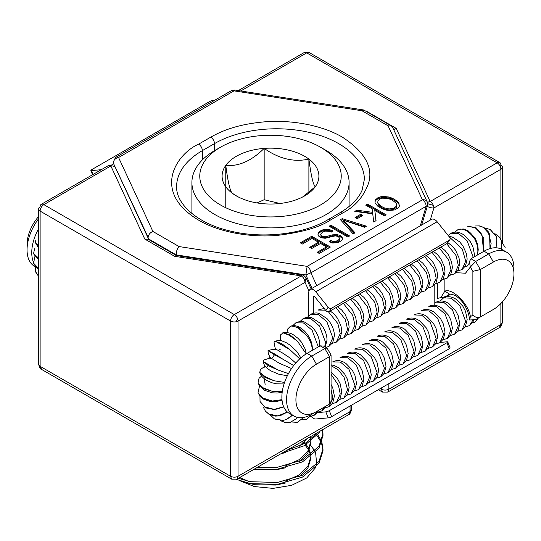 <?xml version="1.0" encoding="UTF-8"?>
<svg xmlns="http://www.w3.org/2000/svg" width="541" height="541" viewBox="0 0 541 541"><rect width="100%" height="100%" fill="white"/><g stroke="black" fill="none" stroke-linecap="round" stroke-linejoin="round"><path stroke-width="0.81" d="M421.655 225.036L427.491 205.641A5.282 1.63 -163.3 0 0 427.228 204.856A5.282 4.166 155.1 0 0 427.228 201.894A5.282 4.166 155.1 0 0 422.433 199.805A5.282 3.05 60 0 1 426.173 206.277L420.289 225.827M316.755 285.601L310.872 272.84C310.703 270.169 309.459 268.011 307.139 266.375L179.03 246.554L152.893 231.46C150.033 232.684 148.457 234.652 148.153 237.35L113.766 164.024A5.282 3.99 155.3 0 1 113.766 164.024A5.282 4.166 -24.9 0 1 113.461 162.598A5.282 4.166 -24.9 0 1 118.567 157.499A5.282 3.05 -120 0 0 115.923 157.235A5.282 3.05 -120 0 0 114.834 159.446M115.923 157.235L231.649 90.496L361.97 110.749L388.107 125.843L422.433 199.805L307.139 266.375L305.854 274.929L176.467 254.912L176.298 253.601C176.474 250.828 177.387 248.475 179.03 246.554M202.354 159.906L202.354 150.628L214.486 143.622A5.282 3.05 60 0 0 210.753 137.15C222.872 130.3 238.331 124.335 263.406 121.955C288.022 119.622 320.258 124.146 342.385 137.15C364.445 151.636 373.216 166.838 368.712 182.75C363.802 196.626 355.031 206.757 342.385 213.147A5.282 3.05 60 0 0 339.741 212.884C351.095 206.168 358.541 198.615 362.091 190.222L364.363 179.463A87.798 50.685 180 0 0 310.169 132.633A87.798 50.685 180 0 0 214.486 143.622L214.486 150.682M319.251 253.472L330.395 247.034L311.731 236.255L300.316 242.841L302.392 244.038L311.988 238.5L318.473 242.246L309.655 247.332L311.731 248.529L320.543 243.443L326.507 246.885L317.175 252.275L319.251 253.472M318.108 252.816L326.507 247.961L326.507 246.885M310.588 247.873L318.473 243.322L318.473 242.246M301.249 243.382L311.731 237.33L311.731 236.255M329.462 247.575L311.731 237.33M329.78 231.399L331.437 232.062L332.992 230.865L328.908 229.418L326.73 229.228L324.573 229.398L320.624 230.818L319.129 231.866L317.858 234.05L318.798 236.234L320.029 237.154L321.604 237.851L325.236 238.263L334.189 236.092L335.893 235.903L338.443 236.708L339.782 238.527L338.017 240.542L334.487 241.55L330.659 240.596L329.104 241.793L332.735 243.037L338.423 242.51L341.966 240.245L342.575 238.649L342.013 237.086L340.316 235.693L337.577 234.672L332.701 234.828L325.777 236.674L323.667 236.735L321.875 236.126L320.86 235.247L320.603 234.239L322.531 232.116L325.324 231.115L329.78 231.399M320.603 234.239L320.86 235.247M321.875 236.126L321.875 237.201L320.86 236.329M323.667 236.735L323.667 237.817L321.875 237.201M325.777 236.674L325.777 237.756L323.667 237.817M327.44 236.282L327.44 237.357L325.777 237.756M330.159 235.504L330.159 236.586L327.44 237.357M332.701 234.828L332.701 235.91L330.159 236.586M334.568 234.517L334.568 235.592L332.701 235.91M337.577 234.672L337.577 235.754L334.568 235.592M340.316 235.693L340.316 236.769L337.577 235.754M342.013 237.086L342.013 238.162L340.316 236.769M342.372 239.176L342.013 238.162M330.659 240.596L330.659 241.678L329.99 242.185M332.614 241.327L332.614 242.402L330.659 241.678M334.487 241.55L334.487 242.625L332.614 242.402M336.286 241.279L336.286 242.361L334.487 242.625M338.017 240.542L338.017 241.617L336.286 242.361M339.315 239.541L339.315 240.617L338.017 241.617M339.782 238.527L339.315 240.617M318.209 232.948L317.986 234.733M319.129 231.866L319.129 232.948L318.209 234.023M320.624 230.818L320.624 231.9L319.129 232.948M322.537 229.932L322.537 231.007L320.624 231.9M324.573 229.398L324.573 230.48L322.537 231.007M326.73 229.228L326.73 230.31L324.573 230.48M328.908 229.418L328.908 230.493L326.73 230.31M330.997 229.966L330.997 231.041L328.908 230.493M332.106 231.548L330.997 231.041M397.878 201.854L394.206 199.135L388.857 196.998L382.791 196.43L380.012 196.91L375.833 199.311L374.987 200.9L375.062 202.692L377.537 206.04L381.926 208.684L386.044 210.07L389.094 210.523L394.565 209.955L398.447 207.717L399.326 206.229L398.913 203.206L397.878 201.854L397.878 202.936L396.31 201.577L396.31 200.501M398.913 203.206L398.913 204.282L397.878 202.936M399.366 205.492L398.913 204.282M375.833 199.311L375.028 201.901M377.598 197.925L377.598 199.007L375.833 200.393M380.012 196.91L380.012 197.986L377.598 199.007M382.791 196.43L382.791 197.512L380.012 197.986M385.936 196.498L385.936 197.58L382.791 197.512M388.857 196.998L388.857 198.08L385.936 197.58M391.616 197.878L391.616 198.953L388.857 198.08M394.206 199.135L394.206 200.211L391.616 198.953M396.31 201.577L394.206 200.211M384.34 215.893L386.152 214.845L367.481 204.065L365.669 205.113L372.134 208.853L372.56 212.329L356.864 210.199L354.774 211.403L372.742 213.844L373.736 222.013L376.056 220.674L374.805 210.395L384.34 215.893M374.805 210.395L375.934 220.748M356.282 211.605L356.864 211.274L372.56 213.411L372.56 212.329M356.864 210.199L356.864 211.274M366.602 205.654L367.481 205.147L367.481 204.065M385.219 215.386L367.481 205.147M364.627 227.274L366.494 226.192L342.183 218.672L340.438 219.68L353.151 233.901L355.031 232.813L343.494 220.309L364.627 227.274M343.494 220.309L343.494 221.391L354.389 233.185M344.603 221.397L344.603 222.479M345.665 222.52L345.665 223.602M342.183 218.672L342.183 219.747L341.073 220.39M365.283 226.895L342.183 219.747M357.107 218.74L362.815 215.446L360.739 214.25L355.031 217.543L357.107 218.74M360.739 214.25L360.739 215.325L355.964 218.077M361.882 215.981L360.739 215.325M347.775 237.005L349.587 235.957L330.916 225.178L329.104 226.226L347.775 237.005M330.916 225.178L330.916 226.253L330.037 226.76M348.654 236.491L330.916 226.253M377.713 202.469L378.321 204.904L381.777 207.71L384.259 208.907L388.965 210.023L393.037 209.604L396.377 207.372L396.709 204.457L396.059 203.091L392.353 200.163L387.748 198.317L382.25 198.182L379.681 199.122L378.031 200.623L377.713 202.469L378.321 203.829L381.777 206.635L384.259 207.832L388.965 208.948L393.037 208.522L396.377 206.297L396.709 204.457M396.377 207.372L396.377 206.297M394.68 208.9L394.68 207.825M393.037 209.604L393.037 208.522M391.075 209.982L391.075 208.9M388.965 210.023L388.965 208.948M386.883 209.725L386.883 208.643M384.259 208.907L384.259 207.832M381.777 207.71L381.777 206.635M379.674 206.297L379.674 205.215M378.321 204.904L378.321 203.829M388.107 125.843L391.454 125.992L392.556 127.196L427.228 201.894M148.444 238.73L115.632 168.048A5.282 4.166 -24.9 0 1 115.632 168.055L148.863 239.649M427.491 205.641A5.282 1.63 -163.3 0 1 426.173 206.277L310.872 272.84L305.854 274.929L312.035 288.326M113.766 164.024L115.544 167.866L113.772 164.024A5.282 3.99 155.3 0 1 113.718 163.909M361.97 110.749L363.897 110.08L391.454 125.992M152.893 231.46L118.567 157.499L233.861 90.935L234.666 90.029L231.649 90.496M176.467 254.912L176.779 255.616M500.878 164.991A5.282 3.05 120 0 0 499.789 162.571A5.282 3.05 120 0 0 497.145 162.834A5.282 3.05 60 0 1 500.878 169.299A5.282 3.05 0 0 0 502.427 167.142A5.282 3.05 0 0 0 500.878 164.991L500.486 167.142M430.251 220.072L433.896 207.974A5.282 1.63 -163.3 0 1 427.255 206.425M238.297 90.59L304.062 52.619A5.282 3.05 60 0 1 306.7 52.883A5.282 3.05 -60 0 1 309.344 52.619L499.789 162.571M366.142 111.378L365.52 111.02M499.242 327.711L387.762 392.069L388.857 389.202L500.878 324.526L499.242 327.711C500.283 327.819 501.345 326.04 502.427 322.375L500.878 324.526L500.878 303.501M380.289 388.573L381.385 389.202L382.48 392.069L378.355 389.689M500.878 239.42L500.878 169.299L433.896 207.974A5.282 3.05 -120 0 0 430.156 201.509A5.282 4.166 155.1 0 0 427.458 202.577M437.398 283.383L437.398 298.659A5.282 3.05 180 0 1 440.678 297.773L445.737 296.549L449.929 294.128M469.432 319.217C468.81 309.263 459.694 294.061 449.605 294.176L444.864 291.146L440.678 297.773M456.124 272.691L465.476 273.212L470.372 267.024L472.875 271.339L472.875 315.193C475.363 317.439 477.852 318.034 480.34 316.979L493.412 309.438A29.045 16.771 120 0 0 513.95 273.861L513.95 268.471A35.645 20.578 120 0 0 506.565 252.153L501.865 249.442A35.645 20.578 120 0 0 484.046 251.207L470.974 258.754L469.358 261.668L470.372 267.024L475.674 261.465L480.34 269.553L493.412 262.006L488.746 253.918L475.674 261.465L470.974 258.754M449.612 294.176L445.737 296.549M506.565 252.153A35.645 20.578 120 0 0 488.746 253.918L484.046 251.207M472.875 271.339L480.34 269.553L480.34 316.979L475.674 319.677L469.649 319.981L470.359 316.647C468.966 304.333 452.371 287.731 444.864 291.146L444.864 279.102M469.649 319.981L469.439 319.217M513.95 273.861A29.045 16.771 120 0 0 493.412 262.006M240.738 90.969L306.7 52.883L497.145 162.834L430.156 201.509L396.222 128.393L393.78 129.826M40.122 211.105A5.282 3.05 -60 0 1 43.855 204.633A5.282 3.05 -120 0 0 41.211 204.376A5.282 3.05 -120 0 0 40.122 206.79A5.282 3.05 -0 0 0 38.573 208.948A5.282 3.05 -0 0 0 40.122 211.105L230.561 321.056A5.282 3.05 -0 0 0 238.033 321.056A5.282 3.05 -120 0 0 234.3 314.585A5.282 3.05 120 0 0 230.561 321.056L230.561 476.283L40.122 366.331L40.122 211.105M306.098 278.047C304.63 275.951 303.305 274.943 302.135 275.017L301.283 275.91C303.515 277.398 304.759 279.555 305.023 282.375L306.05 277.946M302.094 275.004L176.258 255.541L174.648 256.319L301.283 275.91L234.3 314.585L43.855 204.633L110.844 165.959A5.282 4.166 -24.9 0 1 115.632 168.048M264.387 367.096A26.408 15.243 -60 0 1 264.894 365.736M268.742 358.183A26.408 15.243 -60 0 1 269.803 356.58M280.373 349.168A26.408 15.243 120 0 0 278.514 350.696M274.213 355.2A26.408 15.243 120 0 0 271.771 358.487M267.937 365.418A26.408 15.243 120 0 0 267.491 366.46M264.65 379.113A26.408 15.243 120 0 0 265.178 384.333M331.065 354.997L327.035 348.019L323.775 346.139L320.15 345.827L307.085 353.374A35.645 20.578 120 0 0 283.795 384.786A35.645 20.578 120 0 0 289.259 413.351L293.959 416.063A35.645 20.578 120 0 0 311.778 414.298L329.516 404.059L331.065 401.381L331.065 354.997L329.516 356.627L316.451 364.174A29.045 16.771 120 0 0 295.913 399.745A29.045 16.771 120 0 0 316.451 411.606M327.035 348.019L324.85 348.546L311.778 356.086A35.645 20.578 120 0 0 288.495 387.498A35.645 20.578 120 0 0 293.959 416.063M350.054 406.027L350.054 411.606L348.418 414.785L236.938 479.143L238.033 476.283C235.545 477.466 233.049 477.466 230.561 476.283L231.656 479.143L41.758 369.51L38.573 364.174L38.573 208.948M348.418 414.785L348.418 414.785C349.445 414.913 350.507 413.135 351.603 409.449L350.054 411.606L238.033 476.283L238.033 321.056L305.023 282.382L308.979 290.977M320.15 345.827L324.85 348.546L329.516 356.627L329.516 404.059L324.87 406.744M41.211 204.376L108.2 165.702A5.282 3.05 60 0 1 110.844 165.959L144.778 239.075L148.126 239.223L176.427 255.562M33.366 261.945A35.645 20.578 -60 0 1 38.573 228.769M35.388 266.781L34.435 266.226A35.645 20.578 -60 0 1 27.05 249.908A35.645 20.578 -60 0 1 38.573 218.814M27.05 249.908L27.05 244.518A29.045 16.771 -60 0 1 38.573 216.562M214.432 100.362L212.836 100.504A2.637 0.561 -21.2 0 0 209.353 101.728L91.727 169.637A2.637 0.561 -21.2 0 0 90.881 170.449A2.637 0.561 -21.2 0 0 91.476 170.571L92.991 174.479M101.275 169.698L91.476 170.571M317.202 412.634L325.831 411.863A2.637 0.561 -21.2 0 0 329.313 410.639L331.647 416.658A2.637 0.561 158.8 0 1 328.164 417.875L315.775 418.984A6.6 3.814 60 0 1 313.442 418.362A6.6 3.814 60 0 1 311.143 416.327M308.776 315.667L308.776 292.438A6.6 3.814 60 0 1 310.142 289.421A6.6 3.814 60 0 1 315.775 291.815L328.164 307.22A2.637 2.083 35.1 0 0 331.647 308.154L329.313 311.474A2.637 2.083 -144.9 0 1 325.831 310.541L314.842 296.874A1.319 0.764 -120 0 0 313.719 296.4A1.319 0.764 -120 0 0 313.442 297.002L313.442 313.219M329.313 311.474L446.94 243.565L449.273 240.245A2.637 2.083 35.1 0 0 449.814 239.751A2.637 2.083 35.1 0 0 449.524 237.154L437.135 221.749A6.6 3.814 60 0 0 431.502 219.348L310.142 289.421M449.814 239.751L447.481 243.071A2.637 2.083 -144.9 0 1 446.94 243.565M331.647 308.154L449.273 240.245M447.786 341.919L450.119 347.931A2.637 0.561 158.8 0 1 449.273 348.742L446.94 342.73A2.637 0.561 -21.2 0 0 447.786 341.919A2.637 0.561 -21.2 0 0 447.191 341.797L440.327 342.406M331.647 416.658L449.273 348.742M329.313 410.639L446.94 342.73M434.802 284.634L434.802 305.293M35.537 266.179L35.483 271.548L38.573 276.025M35.611 271.927L38.573 276.35M34.854 256.684L33.589 263.197L35.787 266.889L38.269 268.904M33.589 263.197L38.594 268.505M34.59 248.765L33.589 253.499L38.235 258.72M33.589 253.499L38.661 258.213M35.902 239.988L35.233 242.294L35.483 242.963L38.573 246.527M35.483 242.963L38.573 245.702M465.017 327.041L469.412 325.648L472.773 320.36M457.645 331.295L462.041 329.909L465.706 321.543L459.789 305.496L451.255 298.192L443.559 297.895C447.535 295.92 451.83 296.448 456.435 299.491L462.913 306.294L465.531 311.366L467.16 319.44L465.517 326.243L462.034 329.902M450.268 335.555L454.663 334.162L458.328 325.797L452.411 309.756L443.884 302.453L436.181 302.155C440.158 300.174 444.452 300.708 449.064 303.751L455.536 310.548L458.153 315.626L459.782 323.694L458.139 330.504L454.663 334.162M442.896 339.816L447.285 338.423L450.951 330.057L445.04 314.017L436.506 306.706L428.81 306.416C432.786 304.434 437.081 304.968 441.686 308.005L448.164 314.808L450.781 319.887L452.404 327.954L450.761 334.757L447.285 338.423M435.519 344.069L439.914 342.676L443.579 334.318L437.662 318.27L429.128 310.967L421.432 310.669C425.409 308.695 429.703 309.222 434.315 312.265L440.787 319.068L443.404 324.14L445.033 332.215L443.39 339.018L439.914 342.676M428.147 348.33L432.536 346.937L436.202 338.571L430.291 322.531L421.757 315.227L414.061 314.93C418.037 312.948 422.332 313.482 426.937 316.526L433.415 323.322L436.032 328.401L437.655 336.468L436.012 343.278L432.536 346.937M420.77 352.583L425.165 351.197L428.83 342.832L422.913 326.791L414.379 319.481L406.683 319.19C410.66 317.209 414.954 317.743 419.566 320.779L426.038 327.582L428.655 332.661L430.284 340.729L428.641 347.532L425.165 351.197M413.392 356.844L417.787 355.451L421.453 347.085L415.542 331.045L407.008 323.741L399.305 323.444C403.288 321.469 407.576 321.996 412.188 325.04L418.666 331.836L421.283 336.915L422.906 344.989L421.263 351.792L417.787 355.451M406.02 361.104L410.416 359.711L414.081 351.346L408.164 335.305L399.63 328.002L391.934 327.704C395.911 325.723 400.205 326.257 404.81 329.293L411.288 336.096L413.906 341.175L415.535 349.243L413.892 356.052L410.409 359.711M398.643 365.358L403.038 363.971L406.704 355.606L400.786 339.559L392.252 332.255L384.556 331.964C388.533 329.983 392.827 330.51 397.439 333.554L403.911 340.357L406.528 345.435L408.157 353.503L406.514 360.306L403.038 363.965M391.271 369.618L395.66 368.225L399.326 359.86L393.415 343.819L384.881 336.516L377.185 336.218C381.162 334.243 385.456 334.771 390.061 337.814L396.539 344.61L399.157 349.689L400.78 357.763L399.136 364.566L395.66 368.225M383.894 373.878L388.032 372.634L391.86 364.174L385.841 347.991L377.212 340.735L369.55 340.62C373.635 338.456 378.064 338.97 382.832 342.169L389.094 348.762L391.765 353.915L393.408 362.017L391.684 368.962L388.032 372.634M376.522 378.132L380.654 376.894L384.489 368.435L378.47 352.252L369.834 344.996L362.172 344.881C366.257 342.71 370.686 343.231 375.454 346.429L381.716 353.023L384.394 358.176L386.031 366.277L384.313 373.216L380.661 376.894M473.077 256.914L467.167 240.873L458.633 233.57L450.93 233.272L448.198 235.511M369.145 382.392L373.283 381.148L377.111 372.688L371.092 356.505L362.463 349.249L354.801 349.134C358.886 346.97 363.309 347.484 368.083 350.683L374.345 357.283L377.016 362.429L378.659 370.538L376.935 377.476L373.283 381.155M457.645 270.933L462.041 269.54L465.706 261.175L462.271 248.995L449.544 237.181M361.767 386.653L365.905 385.408L369.733 376.949L363.714 360.766L355.085 353.51L347.423 353.395C351.508 351.231 355.937 351.745 360.705 354.943L366.967 361.537L369.645 366.69L371.282 374.791L369.564 381.736L365.905 385.408M450.268 275.186L454.663 273.793L458.328 265.435L456.043 255.589L446.69 243.714M354.396 390.906L358.534 389.669L362.362 381.209L356.343 365.026L347.714 357.77L340.052 357.655C344.137 355.484 348.56 356.005 353.327 359.204L359.596 365.797L362.267 370.95L363.91 379.052L362.186 385.99L358.534 389.669M442.896 279.447L447.285 278.054L450.951 269.689L448.672 259.849L439.312 247.967M347.018 395.167L351.156 393.922L354.984 385.463L348.965 369.28L340.336 362.024L332.674 361.909C336.759 359.745 341.188 360.259 345.956 363.457L352.218 370.051L354.896 375.204L356.533 383.305L354.808 390.25L351.156 393.922M435.519 283.707L439.914 282.314L443.579 273.949L441.294 264.109L431.941 252.228M339.647 399.42L343.785 398.183L347.613 389.723L344.062 377.334L338.335 369.929L331.065 365.621M428.147 287.961L432.536 286.568L436.202 278.209L433.923 268.363L424.563 256.488M332.269 403.681L336.407 402.443L340.235 393.976L338.477 385.395L331.065 374.284M420.77 292.221L425.165 290.828L428.83 282.463L426.545 272.623L417.192 260.742M324.898 407.941L329.029 406.697L332.857 398.237L331.065 389.567M413.392 296.475L417.787 295.088L421.453 286.723L419.174 276.884L409.814 265.002M317.52 412.195L321.658 410.957L324.857 406.751M406.02 300.735L410.409 299.342L414.081 290.977L411.796 281.137L402.436 269.256M310.142 416.455L314.28 415.211L317.486 411.004M398.643 304.996L403.038 303.602L406.704 295.237L404.418 285.398L395.065 273.516M391.271 309.249L395.66 307.863L399.326 299.498L397.047 289.658L387.687 277.776M383.894 313.51L388.032 312.272L391.86 303.805L389.574 293.966L380.222 282.084M376.522 317.77L380.654 316.526L384.489 308.066L382.203 298.226L372.844 286.345M369.145 322.023L373.283 320.786L377.111 312.326L374.825 302.48L365.473 290.605M361.767 326.284L365.905 325.04L369.733 316.58L367.454 306.74L358.095 294.859M354.396 330.544L358.534 329.3L362.362 320.84L360.076 311.001L350.717 299.119M347.018 334.798L351.156 333.56L354.984 325.1L352.698 315.254L343.346 303.379M339.647 339.058L343.785 337.814L347.613 329.354L345.327 319.515L335.968 307.633M336.245 342.169L340.235 333.614L337.902 323.667L328.38 311.744M325.506 310.142L317.925 310.061L322.991 308.735L324.451 308.83M328.678 346.524L332.857 337.868L326.845 321.692L318.209 314.436L310.548 314.321L307.41 317.283M324.749 346.7L325.486 342.128L319.467 325.946L310.838 318.69L303.176 318.575L300.032 321.543M318.108 346.389L312.089 330.206L303.46 322.95L295.799 322.835L292.654 325.797M472.394 322.781L474.545 322.362L477.243 319.69L477.615 318.554M440.158 301.006L443.559 297.895M434.802 303.075L436.181 302.155M505.145 247.46L504.99 247.007L505.145 247.46M501.818 242.449L504.99 247.007M501.466 240.867L499.269 236.999L501.466 240.867L501.243 249.103M494.805 233.604L499.269 236.999M490.011 229.357L496.185 236.383L490.315 229.526L484.587 227.91M478.826 225.82L483.275 227.342L489.564 234.239L488.124 231.521L483.782 227.409L479.367 225.888L475.268 225.982M496.043 247.792L496.854 239.122L496.185 236.383M467.661 226.28L475.201 227.741L481.957 234.53L475.762 227.633L467.891 226.233M490.024 248.59L489.564 234.239M454.913 232.123L458.315 229.33L463.427 229.005L467.099 230.432C470.122 232.217 472.604 234.97 474.545 238.703C477.243 243.748 478.291 248.684 477.696 253.499L477.378 255.054M483.566 251.484L481.957 234.53M474.545 238.703C469.047 231.278 463.63 228.153 458.315 229.33M311.129 414.67L310.466 415.961L306.733 419.248L301.912 419.633M297.158 422.345L291.619 421.987M297.388 422.298L303.65 417.436M285.689 422.69L289.78 422.595L285.689 422.69L280.468 420.668M289.78 422.595L296.231 418.802L297.455 417.415M274.74 419.052L283.166 420.445L274.334 418.829L270.243 414.974M265.415 411.126L269.1 414.392L275.241 416.103L277.885 415.968L268.782 413.993L265.415 411.126L263.582 407.711M283.166 420.445L286.317 419.464L292.37 415.15L290.49 416.922L286.317 419.464M259.957 395.748L260.032 401.496L264.948 406.96L274.206 409.375L283.66 406.764M260.032 401.496L265.144 407.495L274.206 409.375M277.885 415.968L287.345 411.978M259.545 385.868L258.016 392.766L260.214 396.458L263.088 398.71L272.312 401.023L263.021 398.075L258.016 392.766M261.614 376.015L259.017 378.335L258.016 383.075L258.361 383.9L263.021 388.499L272.312 391.326L263.088 387.782L258.016 383.075M272.312 401.023L281.983 399.664M265.651 366.744L263.102 367.623L260.322 369.557L259.903 372.539L264.948 377.381L274.206 380.79L265.144 376.624L259.903 372.539M272.312 391.326L282.321 391.339M271.508 358.426L269.594 358.176L263.305 360.198L263.582 361.699L268.782 365.926L277.885 369.956L263.582 361.699M274.206 380.79L284.552 382.433M295.738 363.045L289.942 357.905L281.219 352.144C278.358 351.67 278.263 347.356 267.998 350.656L274.314 354.713L283.166 359.373L274.74 353.99L268.87 351.116M277.885 369.956L288.461 373.621M276.309 349.79L275.153 348.133L273.983 341.932L274.395 341.391L275.484 341.33L289.78 349.581L281.773 343.677L275.484 341.33M283.166 359.373L293.689 365.56M280.738 340.641L280.306 337.99L280.637 334.798L283.092 332.837L289.286 335.298L297.388 341.094L289.848 334.757L283.092 332.837M289.78 349.581L299.748 358.872M312.164 350.358L312.191 349.053C311.947 344.732 310.128 340.242 306.733 335.589L299.214 327.9L291.389 325.973L290.503 326.216L287.812 328.887L286.872 332.6M306.733 335.589L297.956 328.083C294.926 326.365 292.444 325.743 290.503 326.216M297.388 341.094L305.699 353.199M243.457 213.83A70.736 40.839 0 0 0 329.32 198.777A70.736 40.839 0 0 0 320.515 147.22A70.736 40.839 0 0 0 297.543 138.354A70.736 40.839 0 0 0 220.485 147.22A70.736 40.839 0 0 0 243.457 213.83M320.515 147.22L326.074 150.425A78.594 45.376 180 0 1 349.094 182.513A78.594 45.376 180 0 1 240.454 224.441A78.594 45.376 180 0 1 191.906 182.513A78.594 45.376 180 0 1 214.926 150.425L220.485 147.22M251.998 201.915A48.399 27.943 0 0 0 276.836 203.795A48.399 27.943 0 0 0 304.725 195.856A48.399 27.943 0 0 0 315.227 186.78A48.399 27.943 0 0 0 308.891 159.074A48.399 27.943 0 0 0 264.164 148.39A48.399 27.943 0 0 0 225.773 165.411A48.399 27.943 0 0 0 232.109 193.117A48.399 27.943 0 0 0 236.275 195.856A48.399 27.943 0 0 0 251.998 201.915M310.73 445.459L314.977 451.153M315.599 452.411L316.701 464.496M315.559 467.667L306.713 477.98L291.619 485.331L273.016 488.381L254.371 486.569L240.786 481.105M248.414 483.194L255.061 484.75L275.788 485.054L285.459 483.018M299.214 476.722L307.815 468.317L310.879 458.47L310.879 456.651L307.815 466.416L299.017 474.951L285.459 481.111M310.852 457.517L310.784 456.719M310.52 455.022L309.087 450.849M308.6 449.896L305.192 445.209M303.988 443.978L303.17 443.228M302.061 442.281L301.526 441.862M310.784 454.819L309.52 449.902M309.087 448.949L306.287 444.567M305.192 443.309L304.191 442.274M253.932 469.338L275.788 469.838L285.459 467.803M299.214 461.507L307.815 453.108L310.879 443.255L310.879 441.436L307.815 451.208L299.017 459.742L285.459 465.902M310.852 442.308L310.784 441.51M310.52 439.813L309.729 437.121M310.784 439.603L310.25 436.817M280.941 453.743L285.459 452.594M299.214 446.298L307.45 438.44M287.115 450.18L304.326 440.239M239.71 477.547L248.414 481.294M238.365 478.325L250.436 481.7L277.371 482.471L302.466 475.194L318.994 461.48L322.984 448.962L321.888 442.301M321.55 441.348L317.77 434.673M317.006 433.72L316.553 433.185M236.397 479.421L250.436 483.6L277.371 484.371L302.466 477.101L318.994 463.38L322.984 450.863L322.984 448.962M322.957 449.916L321.55 443.248M321.165 442.295L317.006 435.62M316.181 434.666L315.41 433.841M286.716 450.41L305.476 443.14L318.155 432.259M281.645 453.331L304.258 445.73L318.994 432.962L320.11 431.13M257.191 467.458L277.371 467.262L302.466 459.985L318.994 446.271L322.984 433.754L322.578 429.703M254.453 469.033L277.371 469.162L302.466 461.886L318.994 448.171L322.984 435.654L322.984 433.754M322.957 434.7L322.179 429.933M228.735 475.228L230.567 476.411M302.588 197.019L315.227 186.78C313.131 184.528 311.021 175.291 308.891 159.074C293.986 162.415 279.075 158.851 264.164 148.39C251.477 160.914 238.682 166.587 225.773 165.411C227.869 181.465 229.979 190.703 232.109 193.117L237.188 196.369M279.954 203.497L264.164 199.73L256.961 202.922M308.891 192.413L308.891 159.074M264.164 199.73L264.164 148.39M225.773 207.73L225.773 165.411M330.247 220.153A5.282 3.05 -120 0 0 327.609 219.896C303.609 234.165 263.406 239.014 231.021 231.21C197.58 223.839 175.798 203.964 176.636 186.469A87.798 50.685 180 0 1 202.354 150.628A5.282 3.05 -120 0 0 198.615 144.156C176.718 153.745 150.804 191.514 198.615 220.153C220.701 233.205 253.364 237.682 277.594 235.355C302.135 232.332 319.684 227.267 330.247 220.153L342.385 213.147M210.753 137.15L198.615 144.156M176.522 255.061L148.518 238.892M433.321 205.343L427.518 203.659M381.385 387.938L381.385 389.202C383.873 390.386 386.369 390.386 388.857 389.202L388.857 383.63M472.875 315.193L470.359 316.647M469.358 261.668C469.324 263.264 468.601 264.759 467.181 266.152A18.489 10.671 60 0 1 464.82 266.95M396.222 128.393L366.352 111.148M235.964 321.794L237.634 318.899M316.451 364.174L311.778 356.086L307.085 353.374M329.516 404.059L324.85 406.751L329.516 404.059M144.778 239.075L174.648 256.319M113.678 163.801L110.357 165.715M313.442 297.002L314.375 296.461M315.775 291.815L437.135 221.749M325.831 310.541L328.164 307.22M328.164 417.875L325.831 411.863M327.609 219.896L339.741 212.884M363.579 109.972L234.666 90.029M502.427 167.142L502.427 243.017M502.427 301.824L502.427 322.375M387.762 392.069L382.48 392.069M311.089 288.874L306.084 278.013M351.603 405.135L351.603 409.449M236.938 479.143L231.656 479.143M41.758 369.51C40.717 369.625 39.655 367.846 38.573 364.174M92.545 174.736L90.881 170.449M35.787 266.889L38.573 269.235M33.941 254.331L38.573 259.707M35.233 242.294L38.573 248.082M474.423 256.765L474.531 254.818L472.908 246.743L470.291 241.665L463.813 234.868C459.201 231.825 454.913 231.298 450.937 233.272M462.034 269.54L465.517 265.874L467.16 259.071L466.356 253.479L462.873 245.864L459.715 241.915L452.303 237.019L448.888 236.363M454.663 273.793L458.139 270.135L459.782 263.332L458.984 257.739L455.502 250.125L452.344 246.175L447.82 242.598M447.285 278.054L450.761 274.395L452.404 267.585L451.607 261.993L448.124 254.385L444.966 250.429L440.841 247.088M439.914 282.314L443.39 278.649L445.033 271.846L444.229 266.253L440.753 258.639L437.595 254.689L433.463 251.349M343.785 398.183L347.437 394.504L349.155 387.566L347.518 379.464L344.84 374.311L338.578 367.718L334.189 365.479L331.065 364.864M432.536 286.568L436.012 282.909L437.655 276.106L436.858 270.514L433.375 262.899L430.217 258.95L426.092 255.602M336.407 402.443L340.059 398.764L341.784 391.826L340.14 383.718L337.469 378.572L331.065 371.877M425.165 290.828L428.641 287.17L430.284 280.36L429.48 274.767L425.997 267.153L422.839 263.203L418.714 259.863M329.029 406.697L332.688 403.025L334.406 396.08L332.769 387.978L331.065 384.414M417.787 295.088L421.263 291.423L422.906 284.62L422.108 279.028L418.626 271.413L415.468 267.464L411.343 264.123M321.658 410.957L323.004 410.017L325.885 406.156M410.409 299.342L413.892 295.684L415.535 288.88L414.731 283.288L411.248 275.673L408.09 271.717L403.965 268.377M314.28 415.218L315.633 414.278L318.514 410.416M403.038 303.602L406.514 299.944L408.157 293.134L407.359 287.541L403.877 279.927L400.719 275.978L396.587 272.637M395.66 307.856L399.136 304.198L400.78 297.394L399.982 291.802L396.499 284.187L393.341 280.238L389.216 276.891M388.032 312.272L391.684 308.593L393.408 301.655L392.604 296.062L389.155 288.488L386.01 284.532L381.838 281.151M380.661 316.526L384.313 312.854L386.031 305.908L385.233 300.316L381.777 292.749L378.632 288.793L374.467 285.411M373.283 320.786L376.935 317.107L378.659 310.169L377.855 304.576L374.406 297.009L371.254 293.053L367.089 289.665M365.905 325.046L369.564 321.368L371.282 314.429L370.484 308.83L367.028 301.263L363.883 297.307L359.711 293.925M358.534 329.3L362.186 325.628L363.91 318.683L363.106 313.09L359.657 305.523L356.505 301.567L352.34 298.186M351.156 333.56L354.808 329.882L356.533 322.943L355.735 317.351L352.279 309.783L349.134 305.827L344.962 302.439M343.785 337.814L347.437 334.142L349.155 327.197L348.357 321.604L344.908 314.037L341.756 310.081L337.591 306.7M336.407 342.074L340.059 338.395L341.784 331.457L340.979 325.865L337.53 318.297L334.385 314.341L330.213 310.96M329.029 346.335L332.688 342.656L334.406 335.718C334.237 329.537 331.768 323.829 327.007 318.602L319.366 313.597C317.026 312.556 314.084 312.793 310.548 314.321M325.263 346.997L327.035 339.971C326.859 333.797 324.39 328.089 319.63 322.855L311.988 317.858C309.648 316.816 306.713 317.053 303.176 318.575M319.548 346.179L319.657 344.232C319.488 338.051 317.019 332.35 312.258 327.116L304.617 322.118C302.277 321.07 299.335 321.313 295.799 322.835M469.588 325.533L472.888 321.983L473.673 320.292M477.243 319.69L477.669 318.521M447.529 296.745L450.166 294.108M496.07 247.792L496.854 239.122M490.065 248.576L491.113 243.504L488.124 231.521M477.426 255.027L478.237 249.786L477.629 244.228L475.12 237.945L468.114 230.804L463.427 229.005M483.586 251.47L483.762 238.02L476.263 227.937M466.707 266.402L465.017 266.672M310.466 415.961L311.143 414.656M274.334 418.829L275.038 419.221M275.241 416.103L280.853 415.387L287.406 412.032M260.214 396.458L263.852 399.339L270.23 401.55L275.673 401.706L282.03 400.171M266.023 407.955L274.672 409.625L283.755 406.967M258.361 383.9L264.481 390.23L272.055 392.807L277.208 393.057L282.186 392.286M259.66 371.87C259.89 374.602 262.263 377.49 266.794 380.546L272.265 382.859L276.755 383.84L284.052 383.954M336.245 342.162L332.269 343.312M263.075 360.732C263.771 363.762 264.346 365.391 264.813 365.621C265.631 366.467 264.934 366.96 270.676 370.761L278.345 374.081L287.325 375.812M328.867 346.423L326.007 347.423M267.998 350.656C268.228 356.154 271.352 358.291 271.379 358.311L279.129 363.153L291.552 368.522M300.83 357.892L296.901 351.542L290.456 345.429L286.798 342.974C278.967 339.498 280.028 340.106 274.395 341.391M295.873 362.883L295.514 362.774M312.171 350.44L312.285 348.492C312.637 337.023 300.323 323.362 291.389 325.973M306.301 353.841L305.313 349.236L301.283 341.932L298.165 338.443L293.391 334.811C290.037 332.749 286.392 332.127 282.456 332.952M349.094 182.513L349.094 206.5M191.906 182.513L191.906 213.506"/></g></svg>
